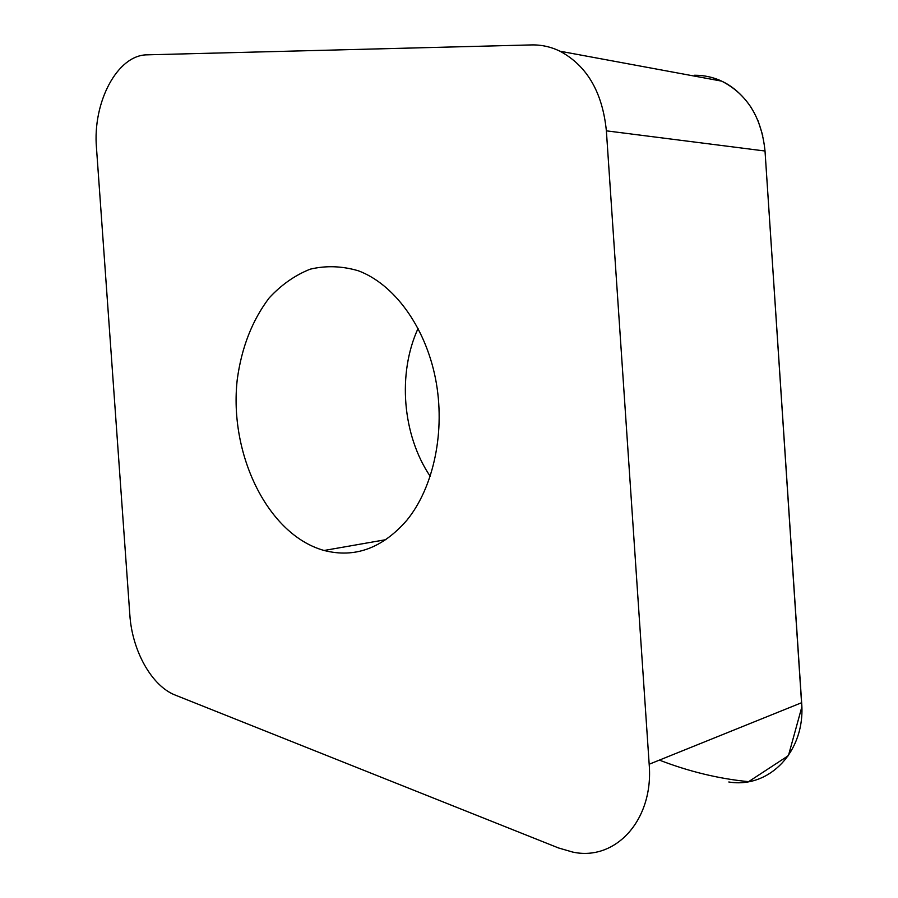 <?xml version="1.0" encoding="UTF-8"?>
<svg xmlns="http://www.w3.org/2000/svg" width="898" height="898" viewBox="0 0 898 898"><rect width="100%" height="100%" fill="white"/><g stroke="black" fill="none" stroke-linecap="round" stroke-linejoin="round"><path stroke-width="1.35" d="M406.805 520.324C382.402 548.285 354.822 558.343 324.088 550.474C267.683 534.871 228.777 453.984 237.252 379.54C241.596 347.47 252.248 320.26 269.198 297.911C281.332 284.801 294.993 275.226 310.192 269.175C325.963 265.438 342.026 265.976 358.369 270.792C393.84 284.004 425.102 326.21 435.463 378.406C445.801 430.591 433.88 487.277 406.805 520.324M531.369 44.922L147.294 54.834C117.256 54.722 92.449 102.518 96.49 148.002L129.828 614.771C132.062 650.59 151.65 686.072 175.346 695.131L558.59 847.981L572.666 852.067C615.399 861.485 653.89 820.087 649.175 764.232L606.375 130.839C602.502 92.314 587.034 65.767 559.982 51.208C550.8 46.775 541.258 44.675 531.369 44.922M694.558 75.252C703.953 75.185 713.001 77.149 721.666 81.134C747.17 94.2 761.616 117.492 765.017 151.021L801.645 702.707C805.753 751.3 769.373 788.792 728.817 781.99M430.243 476.378C402.36 435.148 397.309 373.624 418.086 328.399M707.635 76.51C725.079 80.057 739.626 90.429 751.256 107.625M758.092 120.815L762.739 135.441M606.375 130.839L765.017 151.021L801.835 706.984L788.433 755.622L748.606 781.664C718.726 778.746 688.99 771.562 659.401 760.112M649.175 764.232L801.645 702.707M559.982 51.208L721.666 81.134M324.088 550.474L385.994 539.653"/></g></svg>
